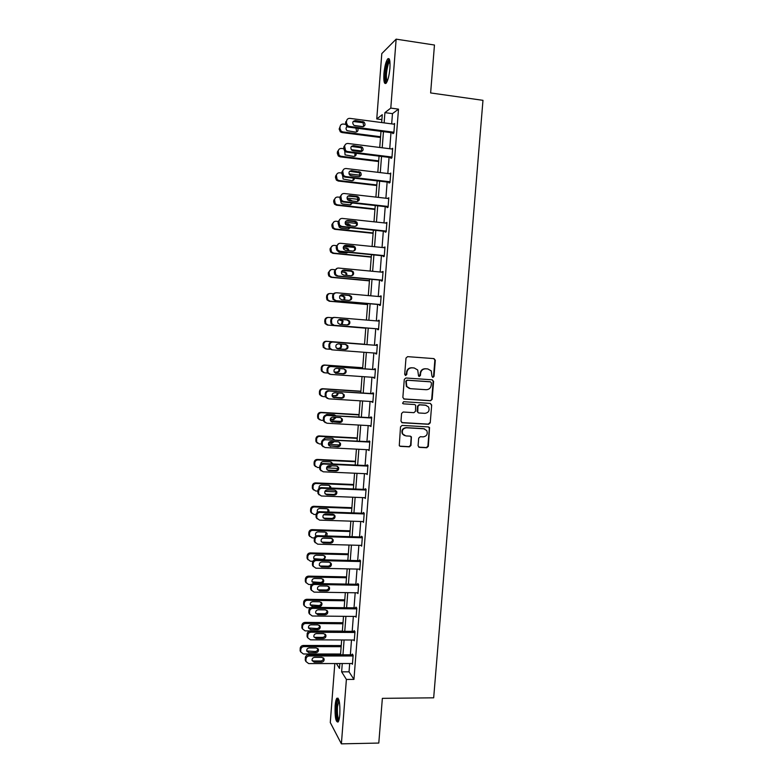 <?xml version="1.0" encoding="UTF-8"?>
<svg xmlns="http://www.w3.org/2000/svg" width="783" height="783" viewBox="0 0 783 783"><rect width="100%" height="100%" fill="white"/><g stroke="black" fill="none" stroke-linecap="round" stroke-linejoin="round"><path stroke-width="1.17" d="M432.901 377.386L434.007 376.398L435.309 360.249L433.978 358.614L407.591 356.647L405.986 358.066L404.694 374.333L405.643 375.478L406.759 374.48L406.925 372.375C407.454 369.429 409.157 367.912 412.034 367.824L414.236 367.981L417.701 369.987L418.562 375.997L419.316 376.437L420.432 375.439L420.598 373.344C421.117 370.408 422.81 368.891 425.668 368.803L427.861 368.959L431.237 370.868L431.962 376.251L432.901 377.386M432.568 377.298L433.557 376.31L434.859 360.19L433.792 358.604M405.32 375.4L406.925 372.375M418.983 376.349L420.598 373.344M335.124 705.865C335.447 701.94 336.034 699.395 336.876 698.221C339.176 697.79 340.165 703.173 339.842 714.36C339.519 718.295 338.931 720.84 338.09 721.995C335.77 722.327 334.781 716.944 335.124 705.865M383.915 73.827C384.6 66.682 385.843 61.74 387.634 58.979C389.552 57.443 390.306 60.545 389.914 68.297C389.22 75.481 387.976 80.424 386.205 83.125C384.277 84.623 383.523 81.52 383.915 73.827M418.073 445.781L419.414 447.367L426.755 447.749L428.33 446.32L429.554 427.577L428.448 426.921L402.11 425.414L400.514 426.843L399.271 445.635L400.446 446.369L409.401 446.839L410.987 445.41L411.398 436.865L410.253 436.16L405.819 435.916L402.726 433.997C401.63 430.464 402.883 428.399 406.465 427.792L423.799 428.781L426.774 430.562C427.988 434.105 426.774 436.209 423.143 436.875L420.265 436.708L418.69 438.147L418.073 445.781M381.889 119.613L376.76 118.928L381.801 53.596L396.149 39.15L434.457 45.023L430.63 92.942L482.974 100.332L433.674 697.819L382.358 698.348L378.796 743.057L341.388 743.85L330.279 722.543L334.821 663.544M396.149 39.15L390.795 108.093L384.923 112.625L384.13 122.882M349.678 663.524L349.032 671.824L353.945 679.399L398.498 109.14L390.795 108.093M353.945 679.399L346.389 679.438L341.388 743.85M430.562 400.749L432.147 399.33L433.596 381.438L432.265 379.824L405.888 377.993L404.292 379.422L402.854 397.441L404.214 399.066L430.562 400.749L431.697 399.213L433.146 381.35L432.206 379.824M431.678 405.007L430.239 422.849L428.663 424.278L402.325 422.751L400.974 421.137L401.581 413.453L403.176 412.015L413.904 412.67L415.489 411.241L415.675 405.202L414.559 404.537L403.382 403.842L402.589 403.353L403.558 401.708L430.347 403.402L431.678 405.007L430.239 422.849M398.498 109.14L392.469 113.643L391.676 123.88M390.991 132.65L389.738 148.731M389.073 157.383L387.81 173.513M387.145 182.048L385.892 198.236M385.236 206.653L383.973 222.891M383.327 231.191L382.055 247.487M381.419 255.669L380.147 272.014M379.52 280.079L378.248 296.473M377.621 304.43L376.349 320.873M375.732 328.723L374.45 345.186M373.843 353.006L372.571 369.37M371.954 377.259L370.692 393.497M370.075 401.454L368.822 417.554M368.196 425.58L366.953 441.553M366.327 449.648L365.093 465.484M364.457 473.656L363.234 489.365M362.588 497.606L361.384 513.178M360.728 521.488L359.534 536.932M358.878 545.311L357.684 560.618M357.028 569.075L355.844 584.255M355.188 592.78L354.014 607.833M353.348 616.417L352.184 631.343M351.508 639.995L350.363 654.794M392.929 132.895L392.87 133.687L393.859 133.022L394.603 123.46L393.643 124.145M391.001 157.618L390.942 158.411L391.921 157.833L392.665 148.3L391.676 148.976M389.082 182.273L389.024 183.065L389.993 182.576L390.737 173.063L389.748 173.748M387.164 206.869L387.105 207.652L388.074 207.25L388.808 197.766L387.82 198.451M385.256 231.396L385.187 232.179L386.156 231.866L386.89 222.411L385.902 223.096M383.347 255.855L383.288 256.638L384.238 256.423L384.972 246.988L383.983 247.682M381.448 280.265L381.38 281.038L382.329 280.911L383.063 271.495L382.075 272.19M379.549 304.597L379.491 305.38L380.421 305.331L381.155 295.945L380.166 296.649M377.66 328.88L377.592 329.653L378.522 329.692L379.256 320.335L378.326 320.325L378.267 321.04M375.762 353.143L375.713 353.867L376.633 353.994L377.357 344.657L376.437 344.559L376.378 345.332M373.873 377.386L374.744 378.228L375.468 368.92L374.548 368.734L374.489 369.507M371.994 401.571L372.855 402.403L373.579 393.115L372.669 392.841L372.61 393.614M370.114 425.688L370.976 426.52L371.7 417.251L370.799 416.899L370.741 417.662M368.235 449.745L369.096 450.568L369.821 441.318L368.93 440.888L368.871 441.651M366.366 473.744L367.227 474.557L367.951 465.337L367.061 464.808L367.002 465.572M364.506 497.675L365.367 498.477L366.082 489.287L365.201 488.68L365.142 489.444M362.646 521.547L363.508 522.349L364.222 513.178L363.351 512.483L363.292 513.247M360.816 545.36L361.648 546.152L362.363 537.001L361.501 536.228L361.443 536.981M359.054 569.114L359.798 569.897L360.503 560.765L359.651 559.914L359.593 560.667M357.283 592.809L357.948 593.583L358.663 584.48L357.811 583.531L357.753 584.294M355.502 616.436L356.108 617.2L356.813 608.127L355.981 607.099L355.922 607.853M353.72 640.005L354.268 640.768L354.973 631.705L354.141 630.599L354.082 631.352M351.929 663.514L352.438 664.268L353.143 655.234L352.321 654.05L352.262 654.794M381.664 122.559L382.27 114.68L376.76 118.928M336.406 663.544L339.47 668.418L339.851 663.534M340.527 654.794L341.672 639.956M342.347 631.284L343.502 616.319M344.168 607.716L345.332 592.623M345.988 584.079L347.172 568.859M347.828 560.393L349.012 545.037M349.658 536.639L350.853 521.155M351.498 512.826L352.702 497.215M353.348 488.954L354.562 473.216M355.198 465.024L356.422 449.148M357.048 441.025L358.291 425.012M358.908 416.967L360.16 400.827M360.777 392.851L362.03 376.574M362.646 368.666L363.909 352.262M364.516 344.422L365.788 327.911M366.395 320.051L367.677 303.569M368.294 295.592L369.556 279.149M370.183 271.065L371.455 254.681M372.082 246.479L373.344 230.143M373.99 221.824L375.253 205.537M375.899 197.101L377.152 180.873M377.817 172.319L379.07 156.14M379.735 147.468L380.988 131.348M342.269 663.534L341.633 671.853L346.389 679.438M383.455 131.671L382.202 147.781M381.536 156.443L380.284 172.612M379.618 181.157L378.365 197.385M377.709 205.812L376.447 222.088M375.811 230.398L374.538 246.723M373.912 254.925L372.639 271.3M372.013 279.384L370.741 295.808M370.124 303.775L368.852 320.257M368.245 328.116L366.963 344.608M366.356 352.438L365.093 368.842M364.477 376.74L363.214 393.007M362.598 400.984L361.354 417.114M360.728 425.159L359.495 441.152M358.859 449.266L357.635 465.131M356.999 473.324L355.785 489.052M355.139 497.313L353.936 512.914M353.29 521.243L352.096 536.707M351.44 545.105L350.255 560.452M349.6 568.908L348.425 584.128M347.76 592.662L346.595 607.745M345.929 616.338L344.765 631.294M344.099 639.965L342.954 654.794M392.469 113.643L384.923 112.625M349.032 671.824L341.633 671.853M391.676 148.907L392.616 149.024M389.758 173.591L390.688 173.699M387.839 198.207L388.769 198.305M385.931 222.754L386.851 222.852M384.022 247.242L384.942 247.33M382.114 271.662L383.044 271.75M380.215 296.023L381.145 296.111M378.326 320.325L379.246 320.404M375.713 353.867L376.633 353.936M373.824 378.013L374.754 378.081M371.954 402.1L372.874 402.159M370.075 426.128L371.005 426.177M368.216 450.098L369.136 450.137M366.346 473.999L367.266 474.038M364.486 497.841L365.407 497.871M362.637 521.625L363.557 521.654M420.168 373.266C420.686 370.33 422.38 368.822 425.238 368.734L427.42 368.891M406.514 372.297C407.043 369.361 408.736 367.844 411.613 367.756L413.816 367.912M403.715 398.939L430.121 400.632M431.423 382.975L430.484 381.84L407.336 380.244L406.22 381.243L406.798 386.528L410.37 388.662L426.187 389.719C429.035 389.611 430.728 388.094 431.247 385.167L431.423 382.975M409.392 388.485L406.387 386.43L405.809 381.155L406.925 380.156L430.043 381.742M401.718 422.575L428.223 424.132L429.789 422.703M414.647 404.547L403.382 403.842M424.973 413.346C428.663 412.67 429.847 410.537 428.546 406.945L425.629 405.242L419.531 404.85L417.946 406.279L417.77 412.308L418.885 412.974L424.973 413.346M426.197 405.32L425.629 405.242M418.337 412.827L417.114 411.232L417.525 406.152L419.101 404.733L425.189 405.114M431.237 404.889L430.405 403.411M424.64 428.927L423.799 428.781M404.38 435.544L402.315 433.831C401.229 430.307 402.472 428.242 406.054 427.635L423.368 428.624M399.731 446.144L408.98 446.662L410.566 445.224L411.183 437.589L410.488 436.2M418.729 447.142L426.324 447.563L427.89 446.134L429.329 428.36L428.604 426.941M380.567 136.751L342.719 131.887L341.134 131.192L339.93 128.363L340.047 126.797C340.37 124.918 341.457 124.008 343.306 124.057L345.626 124.36M354.259 125.486L363.155 126.65M380.509 137.495L341.926 132.542L340.351 131.847L339.147 129.038L340.047 126.797M347.495 126.836L346.517 127.071M356.735 131.926L355.922 128.089M347.035 126.572C345.724 127.864 345.724 129.224 347.035 130.644L355.502 132.112C357.762 131.857 358.497 130.595 357.704 128.324M393.918 132.229L349.287 126.415L347.662 125.701L346.419 122.784L346.536 121.179C346.869 119.241 347.995 118.311 349.893 118.36L394.544 124.262M346.536 121.179L345.704 121.894L345.587 123.499L346.82 126.406L348.445 127.12L393.859 133.022M354.983 125.701L353.72 125.153C352.056 122.657 352.614 121.12 355.374 120.553L364.007 122.031C365.739 124.507 365.201 126.063 362.421 126.67L354.983 125.701M353.172 121.482L363.116 122.745L363.664 126.494M386.822 82.156C384.629 82.9 385.119 69.57 387.507 63.266L389.709 60.36M389.875 61.309L388.299 63.961C386.166 71.801 385.804 77.576 387.223 81.305M389.18 58.891L387.419 62.082C385.07 68.366 384.159 81.452 385.941 83.399M338.745 720.693C336.984 719.577 336.269 714.82 336.602 706.413C336.974 702.204 337.63 699.885 338.579 699.473L338.755 699.473M339.039 700.394L337.483 706.677C337.16 713.333 337.679 717.688 339.029 719.753M338.119 698.211L338.05 698.279C337.209 699.444 336.631 701.979 336.299 705.884C335.897 713.832 336.494 719.205 338.099 721.995M378.698 160.887L340.889 156.248L339.137 155.416L338.217 151.197C338.54 149.328 339.626 148.408 341.476 148.447L343.688 148.721M351.293 149.67L362.02 151.002M378.649 161.543L340.096 156.825L338.354 155.993L337.316 153.341L337.434 151.785L339 149.347M344.794 151.295L345.058 154.877L353.652 156.404C355.551 156.306 356.382 155.279 356.157 153.311M354.777 156.267L354.993 153.165M376.838 184.964L339.059 180.56L337.16 179.601L336.387 175.539C336.71 173.669 337.796 172.749 339.646 172.779L341.848 173.033M349.012 173.885L360.337 175.226M376.799 185.532L338.276 181.049L336.387 180.09L335.496 177.594L335.613 176.038L337.336 173.523M352.81 180.54L353.495 178.093M342.67 175.999L343.111 179.053L351.812 180.638C353.387 180.638 354.259 179.816 354.415 178.201M353.113 175.979L350.246 175.441M391.989 157.04L347.388 151.511L345.587 150.649L344.637 146.304C344.98 144.375 346.096 143.436 347.995 143.475L392.606 149.093M345.44 144.415L343.815 146.93L343.698 148.535L344.765 151.266L346.556 152.117L391.931 157.735M353.084 150.757L351.675 150.101C350.197 147.635 350.794 146.137 353.476 145.628L362.235 147.165C363.792 149.622 363.214 151.129 360.513 151.677L353.084 150.757M351.391 146.421L361.354 147.781L361.648 151.54M390.061 181.783L345.499 176.537L343.551 175.549L342.748 171.36C343.091 169.441 344.207 168.492 346.106 168.521L390.678 173.855M343.727 169.294L341.936 171.898L341.819 173.493L342.729 176.067L344.667 177.056L390.012 182.38M351.185 175.754L349.658 174.991C348.337 172.554 348.973 171.105 351.577 170.635L360.454 172.221C361.844 174.668 361.227 176.136 358.604 176.625L351.185 175.754M349.629 171.301L359.583 172.759L359.612 176.537M374.988 208.983L337.228 204.803L335.212 203.717L334.556 199.812C334.889 197.942 335.976 197.022 337.816 197.042L340.018 197.287M347.006 198.079L358.497 199.371M374.949 209.453L336.465 205.205L334.449 204.128L333.685 201.779L333.803 200.233L335.711 197.629M350.813 204.754L351.743 202.924M350.862 200.859L347.946 200.096M340.644 200.712L341.182 203.169L342.768 204.011L349.981 204.813L352.507 203.003M352.164 201.006L350.353 199.861L347.446 199.528M373.129 232.933L335.408 228.988L333.294 227.794L332.746 224.026C333.069 222.166 334.155 221.237 335.995 221.246L338.197 221.481M345.215 222.225L356.5 223.429M373.099 233.324L334.644 229.302L332.54 228.107L331.875 225.905L331.982 224.359L334.126 221.677M348.807 228.9L349.786 227.657M349.698 225.788L347.711 224.31L345.372 224.065M338.716 225.455L339.274 227.236L340.938 228.166L348.151 228.92L350.422 227.726M350.667 225.896L348.523 223.977L345.215 223.625M371.289 256.834L333.597 253.115L331.395 251.813L330.925 248.182C331.248 246.322 332.335 245.392 334.175 245.392L336.475 245.617M343.659 246.342L354.308 247.408M371.259 257.127L332.844 253.34L330.641 252.048L330.064 249.963L330.181 248.426L332.579 245.686M346.771 252.968L347.583 252.312M348.092 250.599L347.574 249.239L345.89 248.289L343.248 248.025M336.964 250.354L339.117 252.263L346.321 252.968L348.132 252.361M348.905 250.687L348.376 248.994L346.693 248.045L343.238 247.702M388.133 206.467L343.61 201.495L341.535 200.379L340.869 196.357C341.202 194.438 342.318 193.489 344.217 193.509L388.75 198.559M342.044 194.115L340.057 196.797L339.939 198.393L340.722 200.81L342.788 201.926L388.094 206.966M349.296 200.683L347.672 199.822C346.487 197.414 347.153 196.004 349.678 195.574L357.097 196.416L358.663 197.218C359.906 199.626 359.26 201.055 356.705 201.515L349.296 200.683M347.906 196.102L356.236 196.856L357.792 197.659L357.557 201.456M386.215 231.083L341.731 226.395L339.548 225.161L338.99 221.276C339.323 219.367 340.439 218.408 342.328 218.418L386.831 223.194M340.399 218.878L338.187 221.628L338.07 223.224L338.745 225.494L340.918 226.727L386.185 231.494M347.407 225.543L345.695 224.594C344.637 222.225 345.332 220.845 347.789 220.454L355.198 221.246L356.852 222.137C357.978 224.515 357.302 225.905 354.816 226.326L347.407 225.543M346.203 220.845L354.347 221.599L355.991 222.489C356.95 223.948 356.774 225.23 355.472 226.307M384.296 255.64L339.851 251.226L337.581 249.885L337.111 246.146C337.444 244.227 338.559 243.278 340.448 243.268L384.913 247.771M338.794 243.582L336.318 246.4L336.201 247.986L336.788 250.129L339.049 251.46L384.277 255.953M345.528 250.345L343.737 249.307C342.788 246.978 343.512 245.637 345.91 245.265L353.309 246.009L355.042 246.988C356.059 249.327 355.345 250.687 352.927 251.089L345.528 250.345M344.54 245.539L352.467 246.273L354.19 247.252C355.091 248.808 354.816 250.09 353.378 251.089M369.439 280.666L331.786 277.172L329.506 275.782L329.114 272.269C329.437 270.419 330.524 269.479 332.364 269.469L334.899 269.704M342.445 270.419L351.733 271.3M369.429 280.872L331.033 277.319L328.762 275.929L328.263 273.962L328.38 272.425L331.062 269.636M346.203 275.322L345.822 273.228L344.08 272.21L341.417 271.955M336.093 275.831L345.303 276.898M335.222 274.637L335.506 275.205M346.938 275.391L346.624 273.071L344.872 272.044L341.486 271.73M382.388 280.128L337.972 275.988L335.633 274.549L335.241 270.938C335.574 269.029 336.68 268.07 338.579 268.06L383.004 272.278M337.228 268.236L334.458 271.104L334.331 272.69L334.85 274.706L337.179 276.135L382.368 280.343M343.649 275.078L341.799 273.962C340.948 271.681 341.691 270.36 344.031 270.008L351.43 270.712L353.221 271.77C354.141 274.07 353.407 275.401 351.038 275.773L343.649 275.078M342.905 270.174L350.588 270.889L352.379 271.936C353.231 273.61 352.859 274.892 351.264 275.782M367.609 304.44L329.976 301.171L327.637 299.693L327.314 296.297C327.637 294.447 328.713 293.508 330.553 293.488L333.509 293.752M367.599 304.558L329.232 301.23L326.902 299.762L326.58 296.375C326.863 294.633 327.862 293.694 329.584 293.566M344.031 299.948L344.06 297.149L342.269 296.062L339.871 295.847M344.726 300.006L344.853 297.08L343.052 295.984L339.969 295.71M380.489 304.548L336.113 300.692L333.705 299.165L333.372 295.671C333.705 293.762 334.821 292.803 336.71 292.773L381.096 296.728M335.701 292.862C333.93 292.989 332.892 293.958 332.599 295.749L332.932 299.233L335.32 300.75L380.479 304.685M341.779 299.752L339.881 298.568C339.108 296.317 339.861 295.025 342.161 294.692L349.551 295.348L351.401 296.473C352.223 298.734 351.479 300.046 349.159 300.398L341.779 299.752M341.3 294.77L348.719 295.436L350.559 296.551C351.361 298.343 350.882 299.625 349.13 300.398M328.175 325.111L365.769 328.194L328.175 325.111L325.787 323.565L325.513 320.267C325.836 318.417 326.912 317.477 328.752 317.448L332.442 317.751M341.368 324.475L342.298 321.01L338.736 319.718M327.441 325.092L325.053 323.545L324.788 320.257C325.111 318.417 326.188 317.487 328.018 317.448L328.253 317.448M342.073 324.534L343.091 321.02L341.241 319.865L338.824 319.67M378.581 328.919L334.243 325.327L331.786 323.722L331.512 320.335C331.845 318.436 332.951 317.467 334.84 317.438L379.197 321.118M334.331 317.438L334.067 317.438C332.178 317.467 331.072 318.436 330.739 320.325L331.023 323.702L333.47 325.297L378.581 328.948M339.91 324.358L337.962 323.105C337.267 320.893 338.041 319.63 340.292 319.317L347.672 319.924L349.57 321.108C350.324 323.33 349.561 324.612 347.29 324.955L339.91 324.358M339.753 319.327L346.849 319.914L348.738 321.099C349.492 323.056 348.875 324.328 346.908 324.925M330.162 349.277L326.374 348.993L323.947 347.368L323.712 344.177C324.035 342.337 325.121 341.388 326.951 341.349L364.526 344.236L326.227 341.261C324.397 341.31 323.32 342.249 322.997 344.08L323.222 347.27L325.65 348.885M336.661 348.337L338.285 348.455C340.448 348.141 341.202 346.918 340.536 344.804L339.763 343.972M336.729 348.386L339.059 348.562C341.231 348.249 341.985 347.026 341.319 344.892L340.478 344.021M376.692 353.211L332.393 349.893L329.888 348.229L329.653 344.941C329.986 343.042 331.101 342.073 332.981 342.024L377.298 345.43M377.298 345.411L332.981 342.024M338.041 348.895L336.064 347.593C335.437 345.42 336.22 344.177 338.422 343.864L345.802 344.432L347.74 345.675C348.425 347.867 347.652 349.12 345.42 349.453L337.727 348.856M345.381 344.403L346.918 345.577C347.593 347.76 346.82 349.012 344.608 349.335L337.551 348.807M331.62 349.776L329.124 348.122L328.899 344.843C329.222 342.954 330.328 341.985 332.207 341.936M362.715 367.736L324.436 365.015C322.606 365.074 321.529 366.013 321.216 367.844L321.402 370.946L323.673 372.6M327.578 373.021L324.583 372.806L322.116 371.132L321.921 368.02C322.244 366.18 323.32 365.24 325.16 365.181L362.705 367.853M334.145 371.954L336.494 372.121C338.618 371.817 339.382 370.613 338.775 368.529L338.775 368.509M334.214 372.101L337.258 372.307C339.382 372.003 340.155 370.799 339.548 368.705L339.47 368.558M374.803 377.455L330.534 374.401L327.999 372.679L327.803 369.478C328.136 367.589 329.242 366.61 331.131 366.552L375.409 369.693M375.419 369.576L331.131 366.552M336.191 373.374L334.175 372.023C333.597 369.879 334.4 368.656 336.563 368.362L343.933 368.881L345.91 370.173C346.526 372.326 345.743 373.569 343.551 373.882L335.369 373.168M343.884 368.871L345.097 369.987C345.714 372.131 344.931 373.364 342.748 373.687L335.408 373.178M329.584 374.176L327.245 372.483L327.049 369.292C327.382 367.403 328.488 366.434 330.367 366.375M360.904 391.206L322.655 388.711C320.824 388.779 319.758 389.719 319.435 391.549L319.581 394.563L321.568 396.218M325.346 396.727L322.792 396.57L320.296 394.838L320.139 391.813C320.462 389.973 321.539 389.024 323.369 388.955L360.885 391.412M341.975 397.784L332.912 397.206M332.07 395.562L334.703 395.728C336.396 395.601 337.248 394.671 337.248 392.949M332.1 395.787L335.457 396.002C337.267 395.836 338.099 394.828 337.972 392.997M336.436 391.265L327.715 390.805M372.914 401.63L328.684 398.841L326.12 397.069L325.963 393.957C326.286 392.068 327.392 391.089 329.281 391.02L373.52 393.888M373.54 393.673L329.281 391.02M334.331 397.784L332.295 396.394C331.777 394.28 332.579 393.076 334.713 392.782L342.073 393.262L344.08 394.603C344.647 396.727 343.845 397.94 341.691 398.253L333.274 397.461M342.279 393.281L343.277 394.319C343.835 396.443 343.042 397.656 340.899 397.97L333.558 397.5M327.421 398.478L325.366 396.775L325.209 393.673C325.542 391.794 326.648 390.825 328.527 390.756M359.094 414.618L320.873 412.347C319.053 412.416 317.976 413.365 317.653 415.196L317.781 418.132L319.513 419.747M323.31 420.393L321.01 420.265L318.475 418.484L318.358 415.538C318.671 413.708 319.748 412.749 321.588 412.68L359.064 414.902M340.977 421.411L330.475 420.814M330.279 419.12L332.912 419.267L335.427 417.3M335.134 415.567L334.458 414.853M330.22 419.424L333.666 419.629L336.23 417.349M335.662 415.597L334.028 414.784L326.863 414.364L324.514 415.793M371.034 425.746L326.844 423.221L324.24 421.401L324.113 418.367C324.446 416.478 325.552 415.499 327.431 415.421L371.641 418.024M371.661 417.721L327.431 415.421M332.481 422.135L330.426 420.706C329.946 418.621 330.759 417.437 332.863 417.143L340.223 417.584L342.249 418.954C342.768 421.048 341.965 422.252 339.842 422.556L331.199 421.675M340.644 417.642L341.447 418.592C341.965 420.686 341.163 421.88 339.049 422.184L331.718 421.763M325.288 422.683L323.506 421.029L323.379 418.005C323.712 416.125 324.808 415.147 326.687 415.068M357.283 437.971L319.102 435.916C317.281 436.004 316.205 436.953 315.892 438.783L315.989 441.651L317.487 443.207M321.421 444.02L319.229 443.902L316.675 442.082L316.577 439.204C316.9 437.374 317.976 436.415 319.807 436.337L357.254 438.343M339.558 444.959L328.4 444.382M328.762 442.63L331.131 442.757L333.333 441.573M333.636 439.782L332.863 438.49M328.566 443.021L331.875 443.198L334.272 441.622M334.263 439.821L332.237 438.363L325.082 437.981L322.518 440.203M369.165 449.794L325.004 447.543L322.381 445.674L322.283 442.708C322.606 440.829 323.712 439.84 325.591 439.752L369.762 442.092M369.791 441.7L325.591 439.752M330.641 446.427L328.557 444.959C328.126 442.904 328.948 441.739 331.023 441.446L338.373 441.837L340.419 443.247C340.889 445.312 340.086 446.496 337.992 446.799L329.163 445.811M339 441.955L339.626 442.796C340.096 444.861 339.293 446.036 337.209 446.339L329.888 445.967M323.203 446.819L321.647 445.214L321.549 442.258C321.882 440.389 322.978 439.41 324.857 439.312M355.482 461.265L317.33 459.435C315.51 459.533 314.443 460.482 314.12 462.303L314.198 465.112L315.51 466.609M319.64 467.578L317.458 467.48L314.883 465.631L314.805 462.812C315.128 460.991 316.195 460.022 318.025 459.934L355.453 461.725M337.943 468.43L326.55 467.901M327.676 466.11L330.827 465.758M331.904 463.918L331.248 462.068M327.157 466.57L330.083 466.707L332.07 465.816M332.638 463.957L330.455 461.882L323.301 461.549C321.607 461.696 320.746 462.636 320.746 464.348M367.286 473.784L323.173 471.797L320.531 469.888L320.453 466.991C320.776 465.122 321.882 464.133 323.761 464.025L367.893 466.1M367.922 465.621L323.027 463.507L323.761 464.025M328.801 470.652L326.707 469.154C326.305 467.128 327.137 465.973 329.183 465.689L336.524 466.032L338.599 467.471C339.029 469.516 338.207 470.681 336.152 470.984L328.801 470.652L327.157 469.888M337.326 466.208L337.806 466.942C338.236 468.968 337.424 470.133 335.369 470.436L328.048 470.103M321.167 470.896L319.807 469.34L319.728 466.462C320.051 464.593 321.157 463.605 323.027 463.507M353.691 484.501L315.569 482.896C313.748 482.994 312.681 483.953 312.358 485.773L312.417 488.514L313.572 489.952M317.869 491.088L315.686 491L313.092 489.111L313.034 486.36C313.357 484.54 314.423 483.571 316.254 483.473L353.652 485.049M336.161 491.832L324.925 491.372M329.956 487.985L329.604 485.587M326.247 490.07L329.389 489.943M330.847 488.024L330.7 486.781L328.674 485.352L321.529 485.049C319.581 485.313 318.769 486.409 319.092 488.338M365.426 497.714L321.343 495.991L318.681 494.053L318.622 491.215C318.945 489.346 320.051 488.347 321.93 488.24L366.023 490.05M366.062 489.483L321.206 487.633L321.93 488.24M326.971 494.807L324.857 493.29C324.495 491.284 325.327 490.148 327.343 489.864L334.684 490.158L336.768 491.636C337.16 493.642 336.347 494.807 334.312 495.101L326.971 494.807L325.19 493.897M335.633 490.403L335.995 491.01C336.387 493.016 335.564 494.171 333.538 494.464L326.227 494.181M319.161 494.905L317.967 493.417L317.908 490.589C318.231 488.729 319.327 487.74 321.206 487.633M351.9 507.687L313.807 506.288C311.986 506.405 310.92 507.364 310.606 509.175L310.645 511.867L311.663 513.247M316.107 514.539L313.924 514.46L311.311 512.542L311.272 509.85C311.585 508.03 312.662 507.061 314.482 506.944L351.851 508.314M334.224 515.165L323.565 514.793M327.764 511.984L327.95 509.058M328.889 512.023L328.938 510.213L326.893 508.754L319.758 508.49C317.81 508.774 316.998 509.87 317.321 511.788L317.526 512.229M363.566 521.586L319.523 520.118L316.841 518.15L316.802 515.371C317.125 513.501 318.231 512.513 320.1 512.385L364.164 513.942M364.212 513.276L319.386 511.69L320.1 512.385M325.141 518.914L323.007 517.367C322.684 515.39 323.516 514.255 325.513 513.971L332.844 514.225L334.948 515.723C335.31 517.72 334.488 518.855 332.472 519.158L325.141 518.914L323.252 517.847M333.92 514.529L334.175 515.018C334.537 517.005 333.715 518.14 331.708 518.434L324.407 518.189M317.193 518.855L316.126 517.436L316.087 514.666C316.42 512.806 317.516 511.808 319.386 511.69M350.109 530.805L312.055 529.631C310.234 529.758 309.168 530.717 308.845 532.528L308.874 535.161L309.794 536.482M314.433 537.931L312.163 537.862L309.539 535.924L309.51 533.282C309.833 531.461 310.9 530.492 312.72 530.365L350.06 531.52M331.904 538.43L322.772 538.166M315.706 535.513L316.489 535.856M325.092 535.915L326.276 532.45M326.736 535.964L327.177 533.585L325.121 532.097L317.986 531.882C316.068 532.156 315.246 533.243 315.539 535.141L316.087 536.022M361.707 545.389L317.702 544.185L315.011 542.188L314.981 539.467C315.304 537.608 316.41 536.609 318.28 536.472L362.304 537.764M362.363 537.011L317.575 535.689L318.28 536.472M323.32 542.952L321.177 541.376C320.873 539.428 321.715 538.312 323.692 538.019L331.013 538.234L333.127 539.751C333.46 541.719 332.628 542.854 330.641 543.148L323.32 542.952L321.333 541.738M332.198 538.587L332.364 538.968C332.697 540.926 331.875 542.051 329.888 542.345L322.586 542.139M315.255 542.756L314.306 541.386L314.277 538.675C314.609 536.815 315.706 535.826 317.575 535.689M348.327 553.875L310.303 552.906C308.482 553.043 307.416 554.012 307.102 555.822L307.112 558.406L307.944 559.679M312.897 561.264L310.401 561.205L307.768 559.248L307.758 556.644C308.071 554.834 309.138 553.865 310.968 553.728L348.269 554.667M313.866 558.7L322.283 559.316C324.191 559.023 325.004 557.946 324.71 556.057L324.593 555.783M324.25 559.835L325.425 556.889L323.35 555.382L316.224 555.206C314.326 555.48 313.503 556.566 313.768 558.445L314.874 559.737M359.857 569.133L315.882 568.184L313.18 566.178L313.171 563.506C313.494 561.646 314.59 560.638 316.469 560.501L360.444 561.528M360.425 560.687L315.764 559.63L316.469 560.501M321.5 566.921L319.347 565.336C319.072 563.408 319.914 562.302 321.872 562.008L329.193 562.184L331.317 563.721C331.62 565.659 330.788 566.784 328.811 567.088L321.5 566.921L319.444 565.58M330.446 562.585L330.563 562.84C330.857 564.778 330.034 565.894 328.067 566.197L320.776 566.031M313.357 566.598L312.486 565.287L312.476 562.625C312.799 560.775 313.895 559.776 315.764 559.63M346.546 576.875L308.551 576.131C306.74 576.278 305.673 577.247 305.36 579.048L305.36 581.593L306.114 582.816M311.556 584.539L308.649 584.49L306.006 582.513L306.006 579.958C306.319 578.157 307.386 577.179 309.207 577.032L346.478 577.756M312.055 581.828L320.531 582.454C322.42 582.16 323.232 581.084 322.958 579.224L322.899 579.058M314.11 583.247L321.226 583.374C323.125 583.081 323.937 582.004 323.663 580.134L321.588 578.617L314.463 578.48C312.583 578.754 311.761 579.821 312.006 581.681L314.11 583.247L313.435 582.327M358.007 592.819L314.071 592.124L311.36 590.098L311.36 587.475C311.683 585.615 312.789 584.617 314.658 584.461L358.604 585.234M358.506 584.304L313.954 583.511L314.658 584.461M319.679 590.842L317.526 589.237C317.272 587.328 318.113 586.222 320.051 585.938L327.363 586.066L329.506 587.622C329.78 589.54 328.938 590.656 326.991 590.959L319.679 590.842L317.565 589.374M328.694 586.506L328.752 586.663C329.026 588.571 328.194 589.687 326.257 589.981L318.965 589.863M311.468 590.402L310.675 589.129L310.675 586.516C310.998 584.666 312.094 583.658 313.954 583.511M344.774 599.827L306.809 599.298C304.998 599.455 303.931 600.424 303.618 602.225L304.313 605.915M310.528 607.755L306.897 607.716L304.244 605.719L304.254 603.213C304.577 601.413 305.644 600.434 307.465 600.277L344.706 600.786M310.254 604.916L318.779 605.533C320.648 605.239 321.461 604.173 321.216 602.333L321.187 602.264M312.348 606.443L319.464 606.531C321.343 606.238 322.165 605.171 321.911 603.311L319.826 601.784L312.711 601.687C310.841 601.97 310.019 603.027 310.244 604.867L312.348 606.443L311.683 605.445M356.167 616.446L312.27 616.006L309.549 613.97L309.559 611.386C309.882 609.536 310.978 608.528 312.848 608.362L356.754 608.88M356.598 607.862L312.163 607.324L312.848 608.362M317.869 614.694L315.706 613.079C315.48 611.19 316.322 610.094 318.241 609.8L325.552 609.888L327.695 611.454C327.95 613.353 327.108 614.459 325.18 614.763L317.869 614.694L315.715 613.109M326.932 610.358L326.951 610.417C327.206 612.306 326.374 613.412 324.446 613.706L317.164 613.637M309.608 614.146L308.864 612.913L308.874 610.339C309.197 608.489 310.293 607.491 312.163 607.324M343.003 622.72L305.067 622.407C303.256 622.573 302.199 623.552 301.876 625.343L302.522 628.964M342.357 631.118L305.155 630.883L302.492 628.876L302.512 626.41C302.835 624.609 303.902 623.63 305.713 623.464L342.925 623.767M308.473 627.956L317.027 628.553C318.867 628.269 319.689 627.222 319.484 625.402M310.606 629.581L317.712 629.63C319.572 629.336 320.394 628.269 320.169 626.439L318.074 624.893L310.959 624.844C309.109 625.128 308.287 626.175 308.492 627.995L310.606 629.581L309.941 628.504M354.327 640.014L310.469 639.828L307.739 637.773L307.758 635.238C308.081 633.388 309.177 632.37 311.047 632.204L354.914 632.468M354.709 631.362L310.362 631.078L311.047 632.204M316.068 638.478L313.895 636.853C313.689 634.984 314.531 633.897 316.44 633.604L323.741 633.643L325.885 635.228C326.12 637.108 325.278 638.204 323.369 638.517L316.068 638.478L313.875 636.794M325.17 634.152C325.366 636.011 324.524 637.078 322.645 637.372L315.363 637.342M307.758 637.842L307.083 634.103C307.406 632.263 308.502 631.255 310.362 631.078M341.241 645.564L303.334 645.456C301.524 645.632 300.466 646.611 300.153 648.402L300.741 651.955M340.585 654.02L303.413 653.991L300.75 651.975L300.78 649.547C301.093 647.756 302.16 646.768 303.97 646.592L341.153 646.689M306.701 650.937L315.285 651.525C317.066 651.25 317.888 650.242 317.761 648.481M308.864 652.67L315.96 652.67C317.81 652.376 318.632 651.319 318.417 649.508L316.322 647.952L309.216 647.933C307.386 648.226 306.554 649.273 306.74 651.074L308.864 652.67L308.208 651.515M352.497 663.514L308.668 663.583L305.938 661.518L305.967 659.022C306.29 657.182 307.386 656.164 309.246 655.978L353.084 655.988M352.839 654.794L308.571 654.774L309.246 655.978M314.267 662.212L312.084 660.578C311.898 658.728 312.75 657.651 314.629 657.348L321.93 657.348L324.084 658.943C324.299 660.803 323.457 661.889 321.559 662.203L314.267 662.212L313.572 660.989L312.045 660.421M323.399 657.877C323.506 659.668 322.655 660.705 320.844 660.979L313.572 660.989M305.899 661.459L305.301 657.808C305.624 655.968 306.711 654.96 308.571 654.774M342.719 131.887L341.926 132.542M339.93 128.363L339.147 129.038M348.445 127.12L349.287 126.415M345.587 123.499L346.419 122.784M355.374 120.553L354.513 121.267M362.813 121.531L361.922 122.246M340.889 156.248L340.096 156.825M338.217 151.197L337.434 151.785M338.099 152.754L337.316 153.341M339.059 180.56L338.276 181.049M336.387 175.539L335.613 176.038M336.269 177.095L335.496 177.594M346.556 152.117L347.388 151.511M343.698 148.535L344.52 147.909M343.815 146.93L344.637 146.304M353.476 145.628L352.614 146.255M360.904 146.558L360.023 147.184M344.667 177.056L345.499 176.537M341.819 173.493L342.631 172.965M341.936 171.898L342.748 171.36M351.577 170.635L350.725 171.174M358.996 171.516L358.125 172.054M337.228 204.803L336.465 205.205M334.556 199.812L333.803 200.233M334.449 201.368L333.685 201.779M349.541 200.272L350.353 199.861M335.408 228.988L334.644 229.302M332.746 224.026L331.982 224.359M332.628 225.573L331.875 225.905M347.711 224.31L348.523 223.977M333.597 253.115L332.844 253.34M330.925 248.182L330.181 248.426M330.808 249.728L330.064 249.963M345.89 248.289L346.693 248.045M342.788 201.926L343.61 201.495M339.939 198.393L340.742 197.952M340.057 196.797L340.869 196.357M349.678 195.574L348.846 196.024M357.097 196.416L356.236 196.856M340.918 226.727L341.731 226.395M338.07 223.224L338.863 222.871M338.187 221.628L338.99 221.276M347.789 220.454L346.967 220.806M355.198 221.246L354.347 221.599M339.049 251.46L339.851 251.226M336.201 247.986L336.993 247.731M336.318 246.4L337.111 246.146M345.91 245.265L345.088 245.529M353.309 246.009L352.467 246.273M331.786 277.172L331.033 277.319M329.114 272.269L328.38 272.425M329.007 273.815L328.263 273.962M344.08 272.21L344.872 272.044M337.179 276.135L337.972 275.988M334.331 272.69L335.124 272.523M334.458 271.104L335.241 270.938M344.031 270.008L343.218 270.184M351.43 270.712L350.588 270.889M329.976 301.171L329.232 301.23M327.314 296.297L326.58 296.375M327.196 297.834L326.462 297.912M342.269 296.062L343.052 295.984M335.32 300.75L336.113 300.692M332.481 297.325L333.255 297.256M332.599 295.749L333.372 295.671M342.161 294.692L341.349 294.78M349.551 295.348L348.719 295.436M325.513 320.267L324.788 320.257M325.395 321.803L324.671 321.784M340.458 319.856L341.241 319.865M333.47 325.297L334.243 325.327M330.622 321.901L331.395 321.911M330.739 320.325L331.512 320.335M347.672 319.924L346.849 319.914M326.951 341.349L326.227 341.261M323.712 344.177L322.997 344.08M323.604 345.704L322.88 345.606M338.285 348.455L339.059 348.562M328.782 346.409L329.535 346.517M328.899 344.843L329.653 344.941M345.42 349.453L344.608 349.335M325.16 365.181L324.436 365.015M321.921 368.02L321.216 367.844M321.813 369.547L321.099 369.37M336.494 372.121L337.258 372.307M326.932 370.858L327.685 371.044M327.049 369.292L327.803 369.478M343.551 373.882L342.748 373.687M323.369 388.955L322.655 388.711M320.139 391.813L319.435 391.549M320.022 393.33L319.317 393.066M334.703 395.728L335.457 396.002M325.092 395.239L325.845 395.523M325.209 393.673L325.963 393.957M341.691 398.253L340.899 397.97M321.588 412.68L320.873 412.347M318.358 415.538L317.653 415.196M318.241 417.055L317.546 416.713M332.912 419.267L333.666 419.629M323.262 419.561L323.996 419.923M323.379 418.005L324.113 418.367M339.842 422.556L339.049 422.184M319.807 436.337L319.102 435.916M316.577 439.204L315.892 438.783M316.459 440.721L315.774 440.291M331.131 442.757L331.875 443.198M321.431 443.814L322.165 444.264M321.549 442.258L322.283 442.708M337.992 446.799L337.209 446.339M318.025 459.934L317.33 459.435M314.805 462.812L314.12 462.303M314.688 464.319L314.012 463.81M329.349 466.188L330.083 466.707M319.611 468.009L320.335 468.547M319.728 466.462L320.453 466.991M336.152 470.984L335.369 470.436M316.254 483.473L315.569 482.896M313.034 486.36L312.358 485.773M312.926 487.868L312.251 487.271M317.79 492.135L318.505 492.771M317.908 490.589L318.622 491.215M334.312 495.101L333.538 494.464M314.482 506.944L313.807 506.288M311.272 509.85L310.606 509.175M311.154 511.348L310.489 510.673M315.97 516.212L316.684 516.917M316.087 514.666L316.802 515.371M332.472 519.158L331.708 518.434M312.72 530.365L312.055 529.631M309.51 533.282L308.845 532.528M309.402 534.779L308.737 534.026M314.169 540.211L314.864 541.014M314.277 538.675L314.981 539.467M330.641 543.148L329.888 542.345M310.968 553.728L310.303 552.906M307.758 556.644L307.102 555.822M307.641 558.142L306.985 557.31M312.358 564.161L313.053 565.042M312.476 562.625L313.171 563.506M328.811 567.088L328.067 566.197M309.207 577.032L308.551 576.131M306.006 579.958L305.36 579.048M305.889 581.456L305.243 580.536M320.531 582.454L321.226 583.374M310.557 588.043L311.243 589.012M310.675 586.516L311.36 587.475M326.991 590.959L326.257 589.981M307.465 600.277L306.809 599.298M304.254 603.213L303.618 602.225M304.147 604.701L303.501 603.713M318.779 605.533L319.464 606.531M308.766 611.866L309.442 612.923M308.874 610.339L309.559 611.386M325.18 614.763L324.446 613.706M305.713 623.464L305.067 622.407M302.512 626.41L301.876 625.343M302.404 627.897L301.768 626.821M317.027 628.553L317.712 629.63M306.975 635.63L307.641 636.765M307.083 634.103L307.758 635.238M323.369 638.517L322.645 637.372M303.97 646.592L303.334 645.456M300.78 649.547L300.153 648.402M300.662 651.025L300.036 649.88M315.285 651.525L315.96 652.67M305.184 659.325L305.85 660.549M305.301 657.808L305.967 659.022M321.559 662.203L320.844 660.979M341.134 131.192L340.351 131.847M346.82 126.406L347.662 125.701M364.007 122.031L363.116 122.745M389.924 61.749L389.435 61.681M389.817 60.917L389.386 60.32M339.137 155.416L338.354 155.993M337.16 179.601L336.387 180.09M344.765 151.266L345.587 150.649M362.235 147.165L361.354 147.781M342.729 176.067L343.551 175.549M360.454 172.221L359.583 172.759M335.212 203.717L334.449 204.128M351.332 200.908L351.88 200.634M333.294 227.794L332.54 228.107M349.316 225.181L350.138 224.848M331.395 251.813L330.641 252.048M347.574 249.239L348.376 248.994M340.722 200.81L341.535 200.379M358.663 197.218L357.792 197.659M338.745 225.494L339.548 225.161M356.852 222.137L355.991 222.489M336.788 250.129L337.581 249.885M355.042 246.988L354.19 247.252M329.506 275.782L328.762 275.929M345.822 273.228L346.624 273.071M334.85 274.706L335.633 274.549M353.221 271.77L352.379 271.936M327.637 299.693L326.902 299.762M344.06 297.149L344.853 297.08M332.932 299.233L333.705 299.165M351.401 296.473L350.559 296.551M325.787 323.565L325.053 323.545M342.298 321.01L343.091 321.02M331.023 323.702L331.786 323.722M349.57 321.108L348.738 321.099M323.947 347.368L323.222 347.27M340.536 344.804L341.319 344.892M329.124 348.122L329.888 348.229M347.74 345.675L346.918 345.577M322.116 371.132L321.402 370.946M338.775 368.529L339.548 368.705M327.245 372.483L327.999 372.679M345.91 370.173L345.097 369.987M320.296 394.838L319.581 394.563M325.366 396.775L326.12 397.069M344.08 394.603L343.277 394.319M318.475 418.484L317.781 418.132M323.506 421.029L324.24 421.401M342.249 418.954L341.447 418.592M316.675 442.082L315.989 441.651M333.489 439.322L334.233 439.743M321.647 445.214L322.381 445.674M340.419 443.247L339.626 442.796M314.883 465.631L314.198 465.112M331.728 462.792L332.472 463.291M319.807 469.34L320.531 469.888M338.599 467.471L337.806 466.942M313.092 489.111L312.417 488.514M329.966 486.194L330.7 486.781M317.967 493.417L318.681 494.053M336.768 491.636L335.995 491.01M311.311 512.542L310.645 511.867M328.214 509.547L328.938 510.213M316.126 517.436L316.841 518.15M334.948 515.723L334.175 515.018M309.539 535.924L308.874 535.161M326.462 532.832L327.177 533.585M314.306 541.386L315.011 542.188M333.127 539.751L332.364 538.968M307.768 559.248L307.112 558.406M324.71 556.057L325.425 556.889M312.486 565.287L313.18 566.178M331.317 563.721L330.563 562.84M306.006 582.513L305.36 581.593M322.958 579.224L323.663 580.134M310.675 589.129L311.36 590.098M329.506 587.622L328.752 586.663M304.244 605.719L303.608 604.721M321.216 602.333L321.911 603.311M308.864 612.913L309.549 613.97M327.695 611.454L326.951 610.417M302.492 628.876L301.866 627.8M319.503 625.421L320.169 626.439M307.063 636.628L307.739 637.773M325.885 635.228L325.209 634.181M300.75 651.975L300.124 650.82M317.849 648.559L318.417 649.508M305.272 660.294L305.938 661.518M324.084 658.943L323.506 657.965"/></g></svg>
